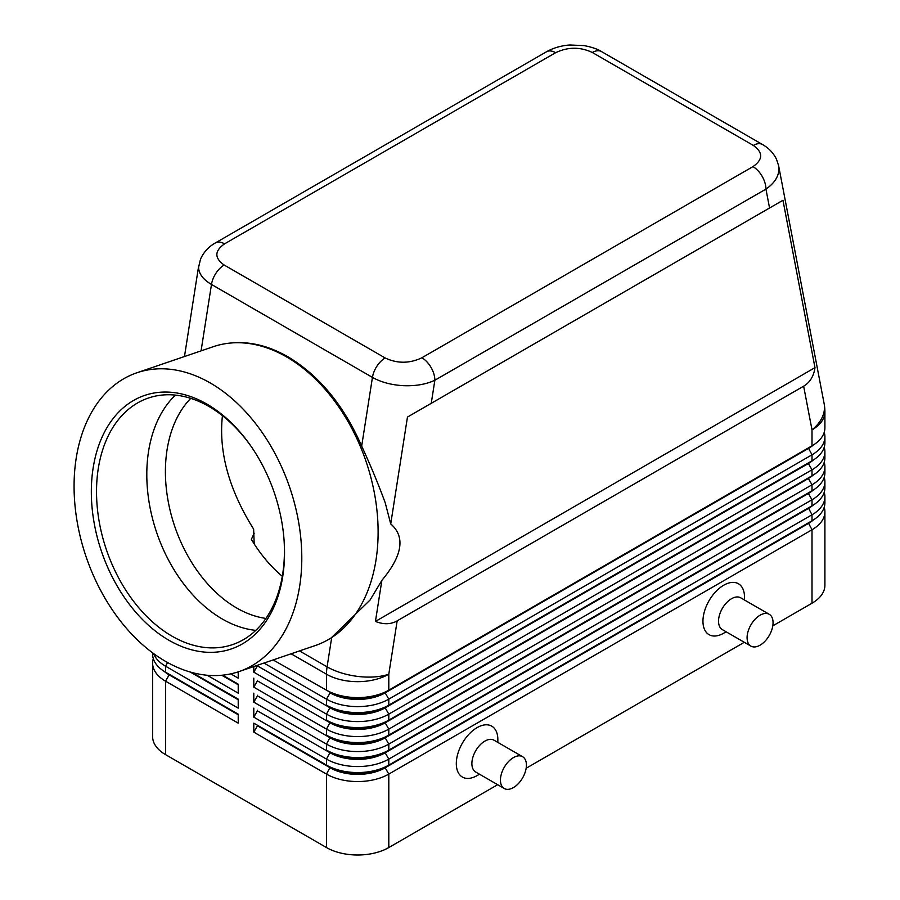 <?xml version="1.0" encoding="UTF-8"?>
<svg xmlns="http://www.w3.org/2000/svg" width="900" height="900" viewBox="0 0 900 900"><rect width="100%" height="100%" fill="white"/><g stroke="black" fill="none" stroke-linecap="round" stroke-linejoin="round"><path stroke-width="1.35" d="M265.928 618.424A122.929 83.745 71.1 0 1 236.678 607.995A122.929 83.745 71.1 0 1 169.346 507.094A122.929 83.745 71.1 0 1 190.778 398.351M224.561 243.844L555.637 52.695A18.36 10.598 60 0 0 546.457 51.784L215.381 242.933C208.609 246.746 203.659 252.157 200.52 259.155L198.596 267.3C198.776 273.735 203.062 279.45 211.477 284.456A18.36 10.598 -60 0 1 215.966 273.195A18.36 10.598 -60 0 1 224.201 265.039C214.312 258.03 214.425 250.965 224.561 243.844A18.36 10.598 -120 0 0 215.381 242.933M136.912 372.769A157.882 107.561 71.1 0 1 210.285 382.984A157.882 107.561 71.1 0 1 300.78 537.896A157.882 107.561 71.1 0 1 238.95 671.602A157.882 107.561 71.1 0 1 165.589 661.399A157.882 107.561 71.1 0 1 75.094 506.486A157.882 107.561 71.1 0 1 136.912 372.769L213.232 346.714A157.882 107.561 71.1 0 1 230.625 343.035L232.132 342.9C250.47 341.392 269.055 346.005 287.91 356.771C319.298 375.637 343.89 405.416 361.676 446.108C370.721 465.728 378.585 484.661 385.256 502.92L390.724 523.913L407.464 417.06L431.246 403.324L434.858 380.25A18.36 10.598 -120 0 0 431.066 367.459A18.36 10.598 -120 0 0 421.886 357.772C409.545 363.623 397.316 363.69 385.178 357.975A18.36 10.598 120 0 0 376.942 366.131A18.36 10.598 120 0 0 372.442 377.392C381.127 382.252 391.522 385.02 403.627 385.684C415.744 386.134 426.15 384.322 434.858 380.25L765.945 189.101C774.383 183.274 778.702 176.569 778.928 169.009L778.477 165.083M555.637 52.695C567.979 46.845 580.207 46.777 592.346 52.492L753.322 145.429C763.211 152.438 763.099 159.502 752.962 166.624A18.36 10.598 60 0 1 762.143 176.31A18.36 10.598 60 0 1 765.945 189.101L769.556 208.001L782.955 200.273L814.984 367.65C813.735 376.256 809.966 382.433 803.644 386.19L397.159 620.876C390.757 624.465 383.512 624.645 375.446 621.416L381.87 580.387L370.046 600.053L331.279 637.819A157.882 107.561 71.1 0 1 315.259 645.548L238.95 671.602M169.099 674.235A38.925 22.466 0 0 0 169.155 674.269L165.521 672.165A44.066 25.436 180 0 1 152.618 654.176L152.618 652.849M153.304 658.676A44.066 25.436 0 0 0 152.618 663.176L152.618 736.627A44.066 25.436 0 0 0 165.521 754.616L165.521 681.165L238.219 723.139L238.219 714.139L165.521 672.165L165.521 666.169L238.219 708.143L238.219 699.154L192.195 672.581L238.219 699.154M808.425 522.844A38.925 22.466 180 0 1 808.369 522.866L385.166 767.205A38.925 22.466 180 0 1 357.649 773.786A38.925 22.466 180 0 1 330.131 767.205L253.789 723.139L253.789 732.127L326.486 774.101A44.066 25.436 0 0 0 357.649 781.549A44.066 25.436 0 0 0 388.8 774.101L812.002 529.762A44.066 25.436 0 0 0 824.906 511.774L824.906 585.225A44.066 25.436 0 0 1 812.002 603.214L772.796 625.849M253.789 732.127L257.434 725.827L330.131 767.801A38.925 22.466 0 0 0 357.649 774.383A38.925 22.466 0 0 0 385.166 767.801L388.8 765.101A44.066 25.436 180 0 1 357.649 772.56A44.066 25.436 180 0 1 326.486 765.101L253.789 723.139M813.285 505.012A38.925 22.466 0 0 1 808.369 508.478L385.166 752.816A38.925 22.466 0 0 1 357.649 759.398A38.925 22.466 0 0 1 330.131 752.816L257.434 710.842L253.789 717.143L326.486 759.105L326.486 765.101L330.131 767.205L326.486 774.101L326.486 847.553A44.066 25.436 0 0 0 357.649 855A44.066 25.436 0 0 0 388.8 847.553L388.8 774.101L385.166 767.801L808.369 523.474A38.925 22.466 0 0 0 813.285 520.009M388.8 705.15A44.066 25.436 180 0 1 357.649 712.597A44.066 25.436 180 0 1 326.486 705.15L330.131 707.242A38.925 22.466 180 0 0 357.649 713.824A38.925 22.466 180 0 0 385.166 707.242L388.8 705.15L388.8 699.154L812.002 454.815A44.066 25.436 0 0 0 824.906 436.826L824.906 442.822A44.066 25.436 180 0 1 812.002 460.811L388.8 705.15M263.981 663.064L326.486 699.154A44.066 25.436 0 0 0 357.649 706.601A44.066 25.436 0 0 0 388.8 699.154L385.166 692.854L808.369 448.515A38.925 22.466 0 0 0 813.285 445.05M803.644 386.19L812.002 429.874A44.066 25.436 180 0 0 824.906 411.896L824.906 427.838A44.066 25.436 180 0 1 812.002 445.826L388.8 690.154A44.066 25.436 180 0 1 357.649 697.601A44.066 25.436 180 0 1 326.486 690.154L330.131 692.258A38.925 22.466 180 0 0 357.649 698.839A38.925 22.466 180 0 0 385.166 692.258L388.8 690.154L388.8 674.212L397.159 620.876M388.8 720.135A44.066 25.436 180 0 1 357.649 727.582A44.066 25.436 180 0 1 326.486 720.135L330.131 722.239A38.925 22.466 180 0 0 357.649 728.82A38.925 22.466 180 0 0 385.166 722.239L388.8 720.135L388.8 714.139L812.002 469.811A44.066 25.436 0 0 0 824.906 451.822L824.906 457.819A44.066 25.436 180 0 1 812.002 475.808L388.8 720.135M808.425 462.881A38.925 22.466 180 0 1 808.369 462.915L385.166 707.839A38.925 22.466 0 0 1 357.649 714.42A38.925 22.466 0 0 1 330.131 707.839L257.434 665.876L253.789 672.165L326.486 714.139A44.066 25.436 0 0 0 357.649 721.586A44.066 25.436 0 0 0 388.8 714.139L385.166 707.839L808.369 463.511A38.925 22.466 0 0 0 813.285 460.046M388.8 735.12A44.066 25.436 180 0 1 357.649 742.579A44.066 25.436 180 0 1 326.486 735.12L330.131 737.224A38.925 22.466 180 0 0 357.649 743.805A38.925 22.466 180 0 0 385.166 737.224L388.8 735.12L388.8 729.124L812.002 484.796A44.066 25.436 0 0 0 824.906 466.808L824.906 472.804A44.066 25.436 180 0 1 812.002 490.793L388.8 735.12M808.425 477.866A38.925 22.466 180 0 1 808.369 477.9L385.166 722.835A38.925 22.466 0 0 1 357.649 729.416A38.925 22.466 0 0 1 330.131 722.835L257.434 680.861L253.789 687.161L326.486 729.124A44.066 25.436 0 0 0 357.649 736.582A44.066 25.436 0 0 0 388.8 729.124L385.166 722.835L808.369 478.496A38.925 22.466 0 0 0 813.285 475.031M388.8 750.116A44.066 25.436 180 0 1 357.649 757.564A44.066 25.436 180 0 1 326.486 750.116L330.131 752.209A38.925 22.466 180 0 0 357.649 758.79A38.925 22.466 180 0 0 385.166 752.209L388.8 750.116L388.8 744.12L812.002 499.781A44.066 25.436 0 0 0 824.906 481.804L824.906 487.8A44.066 25.436 180 0 1 812.002 505.777L388.8 750.116M808.425 492.863A38.925 22.466 180 0 1 808.369 492.885A38.925 22.466 180 0 1 808.369 492.896L385.166 737.82A38.925 22.466 0 0 1 357.649 744.401A38.925 22.466 0 0 1 330.131 737.82L257.434 695.846L253.789 702.146L326.486 744.12A44.066 25.436 0 0 0 357.649 751.567A44.066 25.436 0 0 0 388.8 744.12L385.166 737.82L808.369 493.493A38.925 22.466 0 0 0 813.285 490.027M330.131 752.209L326.486 759.105A44.066 25.436 0 0 0 357.649 766.564A44.066 25.436 0 0 0 388.8 759.105L812.002 514.778A44.066 25.436 0 0 0 824.906 496.789L824.906 502.785A44.066 25.436 180 0 1 812.002 520.774L388.8 765.101L388.8 759.105L385.166 752.816L812.002 505.777L812.002 499.781L808.369 493.493L812.002 490.793L812.002 484.796L808.369 478.496L812.002 475.808L812.002 469.811L808.369 463.511L812.002 460.811L812.002 454.815L808.369 447.919L385.166 692.854A38.925 22.466 0 0 1 357.649 699.435A38.925 22.466 0 0 1 330.131 692.854L326.486 699.154L326.486 705.15M808.425 447.885A38.925 22.466 180 0 1 808.369 447.919L812.002 445.826L808.369 447.919L812.002 445.826L812.002 429.874A44.066 29.914 -10.8 0 0 824.49 407.171A44.066 29.914 -10.8 0 0 824.119 403.616L778.624 165.735L776.452 159.12C773.336 152.876 768.668 148.005 762.469 144.506A18.36 10.598 120 0 0 761.558 144.079A18.36 10.598 120 0 0 753.322 145.429M769.252 614.295L740.7 597.814A18.36 10.598 120 0 0 731.52 598.714A18.36 10.598 120 0 0 719.528 614.891A18.36 10.598 120 0 0 722.34 629.606L750.893 646.099A18.36 10.598 120 0 0 760.072 645.188A18.36 10.598 120 0 0 772.065 629.01A18.36 10.598 120 0 0 769.252 614.295A18.36 10.598 120 0 0 760.072 615.206A18.36 10.598 120 0 0 748.08 631.384A18.36 10.598 120 0 0 750.893 646.099M726.143 631.8L723.724 633.195A29.374 16.954 -60 0 1 702.956 621.202A29.374 16.954 -60 0 1 723.724 585.225A29.374 16.954 -60 0 1 744.502 597.217L744.502 600.008M504.248 788.501L475.684 772.009A18.36 10.598 -60 0 1 472.871 757.294A18.36 10.598 -60 0 1 484.864 741.116A18.36 10.598 -60 0 1 494.044 740.216L522.608 756.697A18.36 10.598 -60 0 1 525.42 771.413A18.36 10.598 -60 0 1 513.428 787.59A18.36 10.598 -60 0 1 504.248 788.501A18.36 10.598 -60 0 1 501.435 773.786A18.36 10.598 -60 0 1 513.428 757.609A18.36 10.598 -60 0 1 522.608 756.697M477.079 775.597L479.486 774.202L477.079 775.597A29.374 16.954 -60 0 1 456.311 763.605A29.374 16.954 -60 0 1 477.079 727.627A29.374 16.954 -60 0 1 497.846 739.62L497.846 742.41M230.625 343.035A157.882 107.561 71.1 0 1 286.594 356.929A157.882 107.561 71.1 0 1 375.457 499.219A157.882 107.561 71.1 0 1 331.279 637.819M206.888 404.089A133.942 91.249 71.1 0 1 252.45 448.346A133.942 91.249 71.1 0 1 284.141 541.159A133.942 91.249 71.1 0 1 168.975 640.294A133.942 91.249 71.1 0 1 93.218 467.505A133.942 91.249 71.1 0 1 206.888 404.089M284.085 540.461A130.275 88.751 71.1 0 1 232.571 644.602A130.275 88.751 71.1 0 1 172.035 636.188A130.275 88.751 71.1 0 1 97.369 508.365A130.275 88.751 71.1 0 1 148.388 398.036A130.275 88.751 71.1 0 1 208.912 406.463A130.275 88.751 71.1 0 1 252.833 448.92M255.78 630.371A130.275 88.751 71.1 0 1 222.311 619.02A130.275 88.751 71.1 0 1 150.615 510.412A130.275 88.751 71.1 0 1 175.455 395.1M222.435 415.665C218.498 451.721 228.893 489.544 253.631 529.144L254.205 543.926M254.205 533.205L251.359 539.347A122.929 83.745 71.1 0 0 282.296 576.293M390.724 523.913C405.495 536.692 402.548 555.514 381.87 580.387M824.906 436.826A44.066 25.436 0 0 0 824.22 432.326M273.116 659.936L330.131 692.258M824.906 451.822A44.066 25.436 0 0 0 824.22 447.322M808.369 462.915L812.002 460.811L808.369 462.915M824.906 466.808A44.066 25.436 0 0 0 824.22 462.308M808.369 477.9L812.002 475.808L808.369 477.9M824.906 481.804A44.066 25.436 0 0 0 824.22 477.304M824.906 496.789A44.066 25.436 0 0 0 824.22 492.289M808.425 507.848A38.925 22.466 180 0 1 808.369 507.881L812.002 505.777L808.369 507.881L812.002 514.778L812.002 520.774L808.369 522.866L812.002 520.774L808.369 522.866L812.002 529.762L812.002 603.214M257.434 665.876L257.434 665.291M253.789 666.54L253.789 672.165M257.434 680.861L257.434 680.265M253.789 678.161L253.789 687.161M257.434 695.846L257.434 695.25M253.789 693.158L253.789 702.146M257.434 710.842L257.434 710.246M253.789 708.143L253.789 717.143M230.794 673.875L238.219 678.161L238.219 671.85M238.219 684.158L222.66 675.18L238.219 684.158L238.219 693.158L207.225 675.259M326.486 847.553L165.521 754.616M824.906 511.774A44.066 25.436 0 0 0 824.22 507.285M744.311 642.296L526.151 768.251M497.666 784.699L388.8 847.553M257.434 725.827L257.434 725.231M238.219 684.754L221.771 675.259M153.619 653.591A44.066 25.436 0 0 0 165.521 666.169L167.614 662.546M238.219 699.75L190.192 672.019M152.618 663.176A44.066 25.436 0 0 0 165.521 681.165L169.155 674.865A38.925 22.466 180 0 1 164.239 671.4M238.219 714.735L169.155 674.865L238.219 714.139M814.984 367.65L375.446 621.416M782.955 200.273L407.464 417.06M431.246 403.324L769.556 208.001M592.346 52.492A18.36 10.598 -60 0 1 600.581 51.142A18.36 10.598 -60 0 1 601.504 51.57A18.36 10.598 -60 0 1 601.526 51.581L762.502 144.518A18.36 10.598 120 0 0 762.469 144.506M201.071 350.876L211.477 284.456L372.442 377.392L361.676 446.108M331.684 637.56L327.094 666.844A44.066 19.991 8.9 0 0 358.065 676.451A44.066 19.991 8.9 0 0 388.8 674.212A44.066 25.436 180 0 1 357.649 681.66A44.066 25.436 180 0 1 326.486 674.212L326.486 690.154M330.131 737.224L326.486 744.12L326.486 750.116M330.131 722.239L326.486 729.124L326.486 735.12M330.131 707.242L326.486 714.139L326.486 720.135M291.127 653.794L326.486 674.212A44.066 25.436 120 0 1 326.644 670.601A44.066 25.436 120 0 1 327.094 666.844L299.52 650.925M808.369 492.896L812.002 490.793L808.369 492.885M330.131 767.205L326.486 765.101M385.178 357.975L224.201 265.039M752.962 166.624L421.886 357.772M169.155 674.269L165.521 672.165M198.754 265.421L184.477 356.535M546.457 51.784C553.433 47.869 561.229 45.608 569.846 45L584.01 45.596C591.773 47.07 597.611 49.061 601.504 51.57M824.906 411.896A44.066 44.066 0 0 0 824.119 403.616"/></g></svg>
